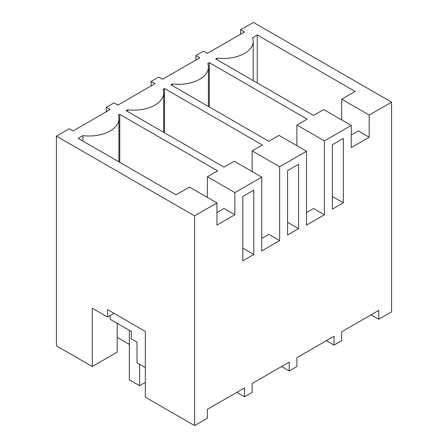 <?xml version="1.0" encoding="UTF-8"?>
<svg xmlns="http://www.w3.org/2000/svg" width="448" height="448" viewBox="0 0 448 448"><rect width="100%" height="100%" fill="white"/><g stroke="black" fill="none" stroke-linecap="round" stroke-linejoin="round"><path stroke-width="0.67" d="M240.626 34.216L240.626 29.786L244.462 31.998L207.374 53.413L203.538 51.201L199.696 53.413L195.86 55.63L199.696 57.848L162.607 79.262L158.766 77.045L151.094 81.474L154.93 83.692L117.841 105.106L113.999 102.894L110.163 105.106L106.327 107.324L110.163 109.536L73.069 130.95L69.233 128.738L56.442 136.125L194.583 215.874L216.961 202.955L189.459 187.079L176.036 194.83L78.187 138.337L82.88 135.626A29.848 17.231 0 0 0 118.905 118.77A29.848 17.231 0 0 0 118.261 115.203L119.756 114.335L217.605 170.828L207.379 176.736L234.875 192.612L234.875 214.766L224.006 208.488L216.961 212.554M369.18 115.074L369.18 137.228L351.26 147.571L351.26 125.418L323.758 109.542L313.533 115.444L215.684 58.951L217.185 58.089A29.848 17.231 0 0 0 253.204 41.233A29.848 17.231 0 0 0 252.56 37.666L257.253 34.955L355.102 91.448L341.678 99.198L369.18 115.074L391.558 102.155L253.417 22.4L240.626 29.786M351.26 125.418L324.414 140.918L324.414 214.766L306.494 225.109L306.494 151.262L279.647 166.762L279.647 240.61L261.727 250.958L261.727 177.111L234.875 192.612M127.652 111.513L127.652 109.782L126.151 110.645L224 167.138L234.226 161.235L261.727 177.111M127.652 109.782A29.848 17.231 0 0 0 163.671 92.921A29.848 17.231 0 0 0 163.027 89.354L164.522 88.491L262.371 144.984L252.146 150.886L279.647 166.762M172.418 85.663L172.418 83.933L170.918 84.801L268.766 141.294L278.992 135.386L306.494 151.262M172.418 83.933A29.848 17.231 0 0 0 208.438 67.077A29.848 17.231 0 0 0 207.794 63.51L209.289 62.647L307.138 119.14L296.912 125.042L324.414 140.918M216.961 202.955L216.961 225.109L234.875 214.766M371.09 314.832L378.767 319.262L378.767 310.402L341.673 331.817L341.673 340.676L337.837 342.894L334.001 345.106L334.001 336.246L296.906 357.661L296.906 366.526L289.234 370.955L289.234 362.09L252.14 383.51L252.14 392.37L248.304 394.587L244.462 396.799L244.462 387.94L207.374 409.354L207.374 418.214L194.583 425.6L194.583 215.874M378.767 319.262L391.558 311.875L391.558 102.155M343.325 202.798L343.325 138.426L332.343 144.766L332.343 209.138L343.325 202.798L332.343 196.459M293.07 167.446L298.558 164.276L298.558 228.648L287.577 234.987L287.577 170.615L293.07 167.446M253.792 254.492L242.81 260.831L242.81 196.459L253.792 190.12L253.792 254.492L242.81 248.153M217.185 58.089L217.185 59.819M257.253 34.955L257.253 82.953M341.678 99.198L341.678 119.885M369.18 137.228L358.305 130.95L351.26 135.016M195.86 60.06L195.86 55.63M326.323 340.676L334.001 345.106M110.163 315.571L110.163 319.262L131.27 331.447L131.27 338.834L137.026 342.154L137.026 362.83L145.337 367.629M106.327 111.754L106.327 107.324M117.197 337.355L129.349 344.372M194.583 425.6L145.337 397.169L145.337 331.447L107.604 309.663L107.604 317.044L92.26 308.185L92.26 366.526L117.197 352.122L117.197 323.322M92.26 366.526L56.442 345.845L56.442 136.125M82.88 135.626L82.88 141.047M119.756 114.335L119.756 162.338M207.379 176.736L207.379 197.422M113.999 313.354L107.604 317.044M236.79 392.37L244.462 396.799M151.094 85.91L151.094 81.474M209.289 62.647L209.289 106.954M296.912 125.042L296.912 145.734M324.414 214.766L313.538 208.488L306.494 212.559M281.557 366.526L289.234 370.955M298.558 228.648L287.577 222.309M164.522 88.491L164.522 132.798M252.146 150.886L252.146 171.578M279.647 240.61L268.772 234.332L261.727 238.403M139.58 364.308L139.58 385.722L145.337 382.402M129.349 330.338L129.349 379.814L139.58 385.722M253.204 80.618L253.204 41.233M118.905 161.846L118.905 118.77M208.438 106.462L208.438 67.077M163.671 132.306L163.671 92.921"/></g></svg>
